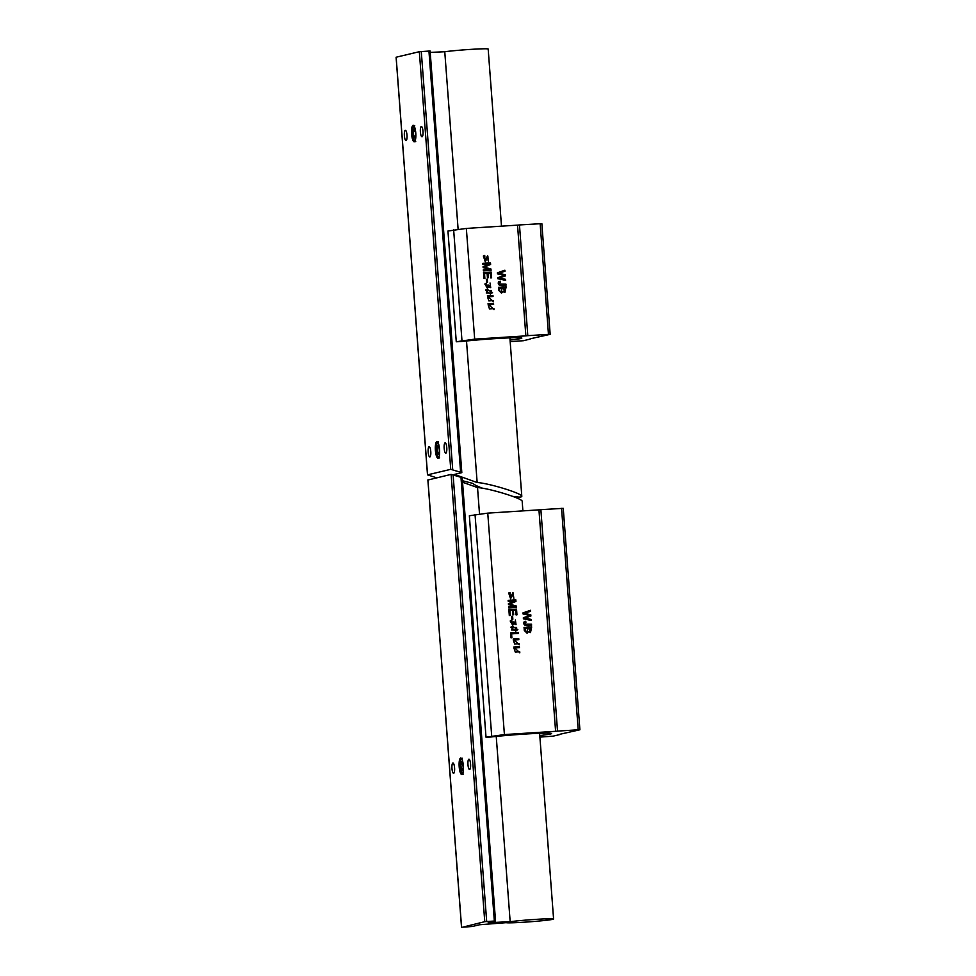 <?xml version="1.0" encoding="UTF-8"?>
<svg xmlns="http://www.w3.org/2000/svg" width="976" height="976" viewBox="0 0 976 976"><rect width="100%" height="100%" fill="white"/><g stroke="black" fill="none" stroke-linecap="round" stroke-linejoin="round"><path stroke-width="1.46" d="M525.979 622.2L524.759 624.14L531.517 624.213L531.591 625.262C525.503 626.397 523.002 625.274 524.1 621.907L525.783 621.261L525.478 622.285M524.1 621.907L525.783 621.261L524.759 624.14M517.841 629.605L515.731 631.106L510.851 627.129L512.473 626.348L517.841 629.605L515.718 631.118M514.096 623.688L512.729 625.226L510.192 621.004L511.692 620.114L512.51 624.213L513.437 621.932L515.889 623.64L515.377 619.98L516.036 624.628L514.096 623.688L512.705 625.226M511.497 620.15L511.888 621.078M528.467 631.643L527.077 633.192L524.283 630.435L524.063 627.422L531.713 626.934L530.468 632.594L528.467 631.643L527.052 633.204M511.888 637.767L510.985 637.828L510.619 632.887L518.28 632.399L518.354 633.436L511.595 633.875L511.888 637.767M519.415 647.625L513.986 648.04L515.316 652.029L519.732 651.748L519.805 652.798L513.779 647.015L519.342 646.576L519.415 647.625M504.409 734.574L487.756 513.132L469.358 515.755L486.011 737.197L504.409 734.574L555.6 731.305L557.528 731.109L540.875 509.667L538.947 509.862L555.6 731.305M538.947 509.862L487.756 513.132M512.851 619.235L511.9 619.296L511.68 616.307L512.62 616.246L512.851 619.235L512.62 616.246M529.919 615.441L523.051 613.953L522.965 612.891L530.468 610.305L530.541 611.379L524.075 613.331L530.798 614.77L530.895 616.039L524.441 618.211L531.151 619.418L531.237 620.468L523.404 618.796L523.331 617.784L529.919 615.441M524.759 618.137L531.151 619.418M513.4 597.373L513.266 593.628L510.582 598.764L508.703 593.03L510.058 592.505L510.253 597.788L512.986 592.652L513.535 597.336M510.009 592.517L508.667 593.03L510.058 592.505L510.167 593.493M510.216 615.453L509.313 615.514L508.862 609.61L516.524 609.122L516.951 614.843L516.048 614.892L515.706 610.22L513.352 610.378L513.681 614.746L512.79 614.807L512.461 610.427L509.85 610.598L510.216 615.453M518.817 639.646L513.388 640.061L514.706 644.05L519.134 643.77L519.208 644.819L513.181 639.036L518.744 638.597L518.817 639.646L518.744 638.597M514.767 600.948L508.24 601.362L508.167 600.35L515.828 599.862L515.95 601.436L509.557 604.107L516.292 605.998L516.402 607.414L508.74 607.902L508.667 606.889L515.072 606.486L508.484 604.595L508.423 603.644L514.767 600.948M561.554 508.337L578.207 729.792L579.903 729.78L563.25 508.337L540.875 509.667M475.031 514.401L491.684 735.855M579.903 729.78L559.882 734.269M557.528 731.109L578.207 729.792M559.907 734.538L553.111 736.148L539.911 737.1M539.789 735.538A35.722 1.501 175.7 0 0 551.574 733.525A35.722 1.501 175.7 0 0 529.639 733.781A35.722 1.501 175.7 0 0 490.928 737.002L486.011 737.197M513.949 648.052L515.267 652.041L519.732 651.748M519.696 651.761L519.769 652.81M513.766 647.027L519.342 646.576M519.305 646.588L519.378 647.637M511.644 616.32L512.583 616.259M510.57 632.887L518.28 632.399L518.317 633.448M511.851 637.779L511.595 633.875M530.432 610.305L530.541 611.379L524.039 613.343L530.798 614.77M530.761 614.782L530.895 616.039L524.405 618.211M531.115 619.431L531.188 620.48M528.541 628.19L530.188 631.594L530.895 628.032L528.577 628.178L530.175 631.594M525.003 628.422L525.234 631.094L526.894 632.131L527.674 628.239L525.039 628.41L525.283 631.082M525.234 631.094L526.894 632.131M524.014 627.434L531.713 626.934M531.676 626.934L530.456 632.607M510.07 593.518L510.253 597.788M512.961 592.652L513.852 598.312M513.23 593.64L510.558 598.764M511.851 621.09L512.51 624.213M513.4 621.944L514.267 621.993M514.23 621.993L515.889 623.64M515.377 619.992L516.011 624.628M508.825 609.622L516.524 609.122M516.487 609.134L516.914 614.843M513.644 614.758L513.352 610.378M509.814 610.61L510.167 615.466M512.424 627.361L511.631 630.02L515.731 630.106L516.609 627.483L512.473 627.348L511.68 630.008L515.731 630.106M512.449 626.348L517.805 629.618M513.339 640.073L514.669 644.062L519.134 643.77L519.171 644.831M513.156 639.048L518.707 638.609M524.051 621.919L525.735 621.273M524.722 624.152L531.517 624.213L531.554 625.274M508.13 600.362L515.828 599.862L515.95 601.436M515.901 601.448L509.557 604.107M509.521 604.12L516.292 605.998M516.255 606.011L516.353 607.426M508.618 606.901L515.072 606.486M463.088 768.6L461.209 768.722L462.38 770.772L463.197 768.246L462.856 763.683L461.685 761.634L460.855 764.159L462.88 764.025M460.855 764.159L461.209 768.722M461.88 774.468A8.259 2.111 -93.7 0 0 463.356 765.94A8.259 2.111 -93.7 0 0 460.733 758.01A8.259 2.111 -93.7 0 0 459.159 766.38A8.259 2.111 -93.7 0 0 461.794 774.493A8.259 2.111 -93.7 0 0 461.88 774.468M468.883 759.206A5.161 1.318 86.3 0 1 468.931 759.194A5.161 1.318 86.3 0 1 470.578 764.269A5.161 1.318 86.3 0 1 469.59 769.503A5.161 1.318 86.3 0 1 467.955 764.55A5.161 1.318 86.3 0 1 468.883 759.206M452.876 763.012A5.161 1.318 -93.7 0 0 451.961 768.344A5.161 1.318 -93.7 0 0 453.596 773.297A5.161 1.318 -93.7 0 0 454.584 768.063A5.161 1.318 -93.7 0 0 452.937 763A5.161 1.318 -93.7 0 0 452.876 763.012M462.697 927.176L472.286 926.492L479.57 924.76L506.178 922.662A23.814 1 175.7 0 0 530.871 921.722A23.814 1 175.7 0 0 553.587 919.014A23.814 1 175.7 0 0 536.763 919.319A23.814 1 175.7 0 0 510.167 921.71L488.183 922.71L495.527 920.966L484.755 921.673L462.697 927.176M462.197 477.691L495.527 920.966L462.197 477.691L451.119 474.385L427.939 480.009M522.892 510.887L522.184 501.371C523.063 498.638 489.403 488.244 477.532 487.585L462.539 482.217M510.167 921.71L496.235 736.416M479.509 513.962L477.532 487.585M512.668 496.345C518.646 497.309 521.696 497.309 521.806 496.333C522.685 493.588 489.013 483.193 477.154 482.534L454.487 474.409L461.819 472.64L450.741 469.334L427.549 474.848L436.65 477.825M427.549 474.848L396.146 57.218L419.338 51.704L450.741 469.334M414.312 141.776A8.259 2.111 -93.7 0 0 415.788 133.236A8.259 2.111 -93.7 0 0 413.165 125.306A8.259 2.111 -93.7 0 0 411.591 133.675A8.259 2.111 -93.7 0 0 414.214 141.788A8.259 2.111 -93.7 0 0 414.312 141.776M405.308 130.308A5.161 1.318 -93.7 0 0 404.381 135.64A5.161 1.318 -93.7 0 0 406.028 140.593A5.161 1.318 -93.7 0 0 407.004 135.359A5.161 1.318 -93.7 0 0 405.369 130.296A5.161 1.318 -93.7 0 0 405.308 130.308M421.303 126.502A5.161 1.318 86.3 0 1 421.364 126.502A5.161 1.318 86.3 0 1 423.011 131.565A5.161 1.318 86.3 0 1 422.022 136.799A5.161 1.318 86.3 0 1 420.388 131.845A5.161 1.318 86.3 0 1 421.303 126.502M445.093 442.86A5.161 1.318 86.3 0 1 445.141 442.848A5.161 1.318 86.3 0 1 446.788 447.911A5.161 1.318 86.3 0 1 445.812 453.145A5.161 1.318 86.3 0 1 444.165 448.191A5.161 1.318 86.3 0 1 445.093 442.86M429.098 446.654A5.161 1.318 -93.7 0 0 428.171 451.998A5.161 1.318 -93.7 0 0 429.806 456.951A5.161 1.318 -93.7 0 0 430.794 451.717A5.161 1.318 -93.7 0 0 429.147 446.642A5.161 1.318 -93.7 0 0 429.098 446.654M438.102 458.122A8.259 2.111 -93.7 0 0 439.566 449.582A8.259 2.111 -93.7 0 0 436.955 441.664A8.259 2.111 -93.7 0 0 435.369 450.034A8.259 2.111 -93.7 0 0 438.004 458.134A8.259 2.111 -93.7 0 0 438.102 458.122M413.287 131.455L413.629 136.018L414.8 138.067L415.63 135.542L415.288 130.979L414.117 128.93L413.287 131.455L415.312 131.321M415.508 135.896L413.629 136.018M477.154 482.534L466.504 340.978M458.11 229.238L444.763 51.74A23.814 1 -4.3 0 1 471.347 49.349A23.814 1 -4.3 0 1 488.171 49.044L501.493 226.164M430.221 52.411L444.763 51.74M462.429 480.717L473.153 483.486C473.921 484.596 477.057 486.182 482.571 488.232M461.758 472.567L430.111 50.996L419.338 51.704M437.077 447.801L437.419 452.364L438.59 454.413L439.42 451.888L439.078 447.325L437.907 445.288L437.077 447.801L439.102 447.679M439.298 452.254L437.419 452.364M493.014 296.497L487.585 296.911L488.903 300.901L493.331 300.62L493.405 301.669L487.378 295.887L492.941 295.447L493.014 296.497L492.941 295.447M489.427 263.935L482.9 264.362L482.827 263.349L490.489 262.861L490.611 264.435L484.218 267.107L490.952 268.998L491.062 270.401L483.401 270.889L483.327 269.888L489.732 269.474L483.144 267.583L483.083 266.643L489.427 263.935M488.756 286.676L487.39 288.213L484.852 284.004L486.353 283.113L487.17 287.212L488.098 284.931L490.55 286.639L490.037 282.979L490.696 287.627L488.756 286.676L487.366 288.225M486.304 283.125L487.17 287.212M498.48 281.832L500.163 281.198L499.2 284.065L505.946 284.138L506.019 285.187C499.932 286.31 497.431 285.199 498.529 281.832L500.212 281.186L499.907 282.198M498.529 281.832L500.163 281.198M488.061 260.36L487.927 256.627L485.243 261.763L483.364 256.017L484.718 255.492L484.913 260.787L487.646 255.639L488.146 260.348M483.364 256.017L484.718 255.492L484.828 256.493M474.678 339.136L466.345 228.421L447.947 231.031L456.268 341.759L474.678 339.136L525.857 335.866L527.796 335.671L519.464 224.944L517.536 225.139L525.857 335.866M517.536 225.139L466.345 228.421M484.877 278.453L483.974 278.502L483.523 272.609L491.184 272.109L491.611 277.831L490.708 277.892L490.367 273.219L488.012 273.365L488.342 277.745L487.451 277.806L487.122 273.426L484.511 273.597L484.877 278.453M502.896 291.568L501.505 293.117L498.712 290.36L498.492 287.347L506.141 286.846L504.897 292.519L502.896 291.568L501.481 293.129M487.512 282.223L486.56 282.284L486.341 279.307L487.28 279.246L487.512 282.223M493.624 304.475L488.183 304.89L489.513 308.88L493.929 308.599L494.002 309.648L487.976 303.865L493.539 303.426L493.624 304.475M504.348 275.354L497.479 273.878L497.394 272.816L504.897 270.218L504.982 271.291L498.504 273.256L505.226 274.695L505.324 275.952L498.87 278.123L505.58 279.343L505.666 280.393L497.833 278.709L497.76 277.709L504.348 275.354M499.2 278.05L505.58 279.343M492.502 292.605L490.391 294.105L485.511 290.116L487.134 289.347L492.502 292.605L490.379 294.105M510.058 340.099A35.722 1.501 175.7 0 0 521.843 338.086A35.722 1.501 175.7 0 0 499.907 338.343A35.722 1.501 175.7 0 0 461.197 341.563L456.268 341.759M540.143 223.626L548.475 334.353L550.171 334.341L541.851 223.626L519.464 224.944M453.633 229.689L461.953 340.404M550.171 334.341L530.151 338.831M527.796 335.671L548.475 334.353M530.175 339.087L523.38 340.709L510.167 341.661M483.486 272.609L491.184 272.109L491.575 277.843M488.305 277.757L488.012 273.365M484.828 278.453L484.511 273.597M483.327 256.029L484.669 255.505M484.694 256.517L484.913 260.787M487.622 255.639L488.512 261.312M487.89 256.627L485.218 261.763M499.712 291.007L499.431 288.335L499.968 291.604L501.322 292.056L502.103 288.164L499.468 288.335M499.663 291.019L501.322 292.056M504.641 291.507L502.969 288.115L504.641 291.507L505.324 287.957L503.006 288.103M498.443 287.347L506.141 286.846M506.105 286.859L504.885 292.519M500.359 282.125L499.2 284.065M499.151 284.077L505.946 284.138M505.897 284.15L505.983 285.187M486.304 279.307L487.28 279.246L487.475 282.235M488.061 284.931L490.513 286.651M490.037 282.991L490.672 287.627M488.146 304.902L489.464 308.892L493.929 308.599L493.966 309.66M487.963 303.878L493.539 303.426M493.502 303.438L493.575 304.488M482.791 263.361L490.489 262.861M490.452 262.861L490.611 264.435M490.562 264.447L484.218 267.107M484.181 267.107L490.952 268.998L491.013 270.413M483.279 269.901L489.732 269.474M504.86 270.23L504.982 271.291M504.934 271.304L498.468 273.268L505.226 274.695L505.324 275.952M505.287 275.964L498.834 278.136M505.544 279.356L505.617 280.405M487.549 296.924L488.866 300.913L493.331 300.62L493.368 301.682M487.366 295.899L492.904 295.46M487.134 290.336L486.292 293.02L490.367 293.105L491.27 290.47L487.134 290.336L486.341 293.007L490.342 293.105M487.109 289.347L492.465 292.605M461.929 759.182A7.149 1.83 -93.7 0 0 460.208 766.319A7.149 1.83 -93.7 0 0 462.819 773.175M460.977 477.154L494.344 920.99M486.682 921.478L453.096 474.763M451.119 474.385L484.755 921.673M427.927 479.899L461.563 927.176M414.349 126.477A7.149 1.83 -93.7 0 0 412.641 133.614A7.149 1.83 -93.7 0 0 415.251 140.471M452.718 469.712L421.278 51.508M428.94 51.02L460.599 472.103M438.139 442.823A7.149 1.83 -93.7 0 0 436.418 449.96A7.149 1.83 -93.7 0 0 439.041 456.829M463.307 774.078C462.526 775.078 461.587 773.37 460.477 768.929C459.672 756.607 461.441 759.304 462.295 758.23M553.587 919.014L539.618 733.293M461.514 927.2L427.878 479.936M427.5 474.885L396.097 57.23M415.727 141.374C414.959 142.374 414.019 140.666 412.897 136.225C412.092 123.903 413.873 126.612 414.715 125.526M521.806 496.333L509.887 337.855M461.819 472.64L430.111 50.996M439.517 457.72C438.749 458.732 437.797 457.012 436.687 452.583C435.882 440.261 437.663 442.958 438.505 441.872"/></g></svg>
